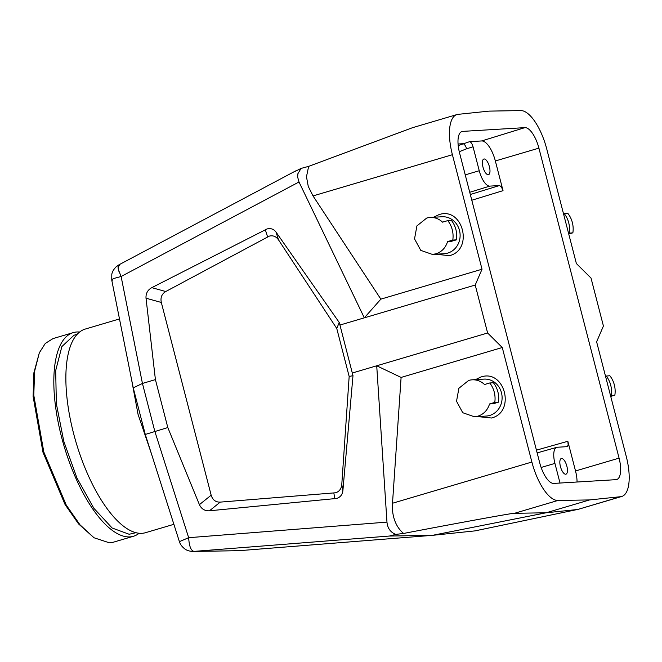 <?xml version="1.0" encoding="UTF-8"?>
<svg xmlns="http://www.w3.org/2000/svg" width="662" height="662" viewBox="0 0 662 662"><rect width="100%" height="100%" fill="white"/><g stroke="black" fill="none" stroke-linecap="round" stroke-linejoin="round"><path stroke-width="0.99" d="M458.071 144.002L462.953 143.704C464.319 143.944 465.552 145.632 466.636 148.776L473.057 146.807L479.247 170.738A16.335 6.306 -106.5 0 0 489.756 186.121L499.52 185.525L501.44 186.974L503.029 190.656L495.35 160.965L538.909 148.139A21.78 8.407 73.5 0 0 524.892 127.634L462.705 131.382A21.78 8.407 73.5 0 0 461.927 131.523A21.78 8.407 73.5 0 0 459.56 152.922L539.737 462.912A21.78 8.407 73.5 0 0 553.746 483.417L615.933 479.669A21.78 8.407 73.5 0 0 616.645 479.545A21.78 8.407 73.5 0 0 619.078 458.129L538.909 148.139M473.057 146.807C472.089 143.613 470.922 141.908 469.548 141.685L481.663 140.948A21.267 8.209 -106.5 0 1 495.35 160.965M489.4 166.659A8.167 3.153 -106.5 0 1 488.506 174.685A8.167 3.153 -106.5 0 1 482.97 167.047A8.167 3.153 -106.5 0 1 483.872 159.021A8.167 3.153 -106.5 0 1 489.4 166.659M567.235 446.627L568.178 445.029L567.839 441.281L575.518 470.963A21.267 8.209 -106.5 0 1 577.057 482.01M567.053 446.66L557.288 447.247A16.335 6.306 -106.5 0 0 556.759 447.338L537.147 452.899M560.011 483.037L554.93 463.4A16.335 6.306 -106.5 0 1 556.759 447.338M566.854 466.147A8.167 3.153 -106.5 0 1 565.96 474.174A8.167 3.153 -106.5 0 1 560.424 466.536A8.167 3.153 -106.5 0 1 561.326 458.509A8.167 3.153 -106.5 0 1 566.854 466.147M349.164 376.455L336.768 328.501L278.52 239.876C276.104 236.433 273.034 235.184 269.31 236.127L165.757 291.528C161.768 293.953 160.287 297.594 161.321 302.46L211.161 495.184C212.618 499.934 215.638 502.243 220.223 502.119L335.684 492.768C339.325 491.535 341.36 488.779 341.782 484.501L349.164 376.455L352.987 375.677L339.945 325.042L364.315 317.834L299.001 181.984L297.643 177.044L297.908 173.676L301.078 168.413L308.649 166.369L412.409 127.733L456.904 114.576A40.837 15.764 73.5 0 1 458.013 114.352L489.044 111.125L520.762 110.571A40.837 15.764 73.5 0 1 546.754 149.016L576.379 263.534L591.017 278.057L603.421 326.01L596.619 341.824L626.235 456.341A40.837 15.764 -106.5 0 1 621.734 496.475A40.837 15.764 -106.5 0 1 620.625 496.699L589.594 499.926L557.876 500.48A40.837 15.764 -106.5 0 1 531.884 462.035L502.268 347.517L487.621 332.994L475.217 285.041L482.019 269.227L452.403 154.709L313.018 195.919L380.857 299.141L482.019 269.227M188.629 537.709L179.402 541.657C180.089 543.99 181.587 546.167 183.887 548.177C186.154 550.271 189.274 551.355 193.263 551.429L239.338 550.668L432.452 535.343L475.002 530.883L577.223 509.533L546.142 512.777L589.594 499.926M403.58 533.456L395.727 534.399L389.43 536.038L432.452 535.343L546.142 512.777L514.465 513.315C517.411 512.148 455.671 523.427 403.58 533.456C399.616 530.138 396.662 525.818 394.709 520.489C392.806 515.177 392.07 509.426 392.5 503.244L401.098 377.431L502.268 347.517M477.732 416.58L491.461 418.012C516.021 412.12 504.775 368.602 480.86 377.034L475.506 379.616M352.35 372.996L376.719 365.788L401.098 377.431M395.727 534.399C390.464 532.281 387.543 528.185 386.964 522.111L376.719 365.788L487.621 332.994M380.857 299.141L364.315 317.834L475.217 285.041M435.745 254.225L449.473 255.664C474.033 249.764 462.788 206.246 438.873 214.678L433.519 217.268M308.649 166.369L306.473 176.771L308.269 186.419L313.018 195.919M456.904 114.576A40.837 15.764 73.5 0 0 452.403 154.709M621.734 496.475L577.239 509.632L620.625 496.699M472.18 379.822L483.972 379.111A18.511 17.013 86.5 0 1 501.862 394.643A18.511 17.013 86.5 0 1 489.706 415.455A18.511 17.013 86.5 0 1 486.198 416.067L474.406 416.779L462.755 412.716L456.523 401.246L458.898 388.263L468.671 380.435A18.511 17.013 86.5 0 1 472.18 379.822A18.511 17.013 86.5 0 1 484.518 384.514L489.748 382.975L493.389 382.752A23.691 21.763 86.5 0 1 498.42 402.19L494.771 402.413L489.549 403.961L493.198 403.737L498.42 402.19M389.43 536.038L194.024 551.388C190.962 550.767 189.175 546.208 188.662 537.693L154.834 431.392L142.438 383.447L155.413 379.607L167.809 427.561L199.411 504.659C201.463 509.004 204.823 511.039 209.49 510.783L336.701 498.445C340.351 497.22 342.411 494.622 342.891 490.65L352.987 375.677M339.945 325.042L339.217 322.46L276.029 232.105C273.737 229.052 270.725 228.001 267.009 228.961L151.788 287.647C147.651 289.956 145.731 293.481 146.021 298.206L155.413 379.607M336.768 328.501L339.217 322.46M430.192 217.467L441.984 216.755A18.511 17.013 86.5 0 1 459.875 232.288A18.511 17.013 86.5 0 1 447.719 253.099A18.511 17.013 86.5 0 1 444.21 253.72L432.418 254.423L420.767 250.368L414.536 238.899L416.911 225.907L426.684 218.079A18.511 17.013 86.5 0 1 430.192 217.467A18.511 17.013 86.5 0 1 442.53 222.159L447.76 220.62L451.401 220.396A23.691 21.763 86.5 0 1 456.432 239.843L452.783 240.058L447.562 241.605L451.211 241.382L456.432 239.843M301.078 168.413L295.111 171.4M489.549 403.961C487.588 410.183 483.707 414.255 477.914 416.166L474.406 416.779M112.184 280.713L112.283 279.298L113.814 278.462L121.113 276.509L142.438 383.447L133.236 387.866L145.259 434.363L179.319 541.392M119.061 271.95L118.059 267.382L119.839 264.535M299.001 181.984L121.113 276.509L118.357 269.583M295.633 170.928L119.086 264.734L116.115 266.819C113.574 269.442 112.135 271.983 111.795 274.449L111.762 280.183L133.236 387.866M447.562 241.605C445.6 247.828 441.719 251.899 435.927 253.811L432.418 254.423M179.402 541.657L188.662 537.693L386.964 522.111M167.809 427.561L146.401 434.115M118.184 268.813L118.15 265.818L119.706 264.601L118.755 264.941M563.511 213.801L567.847 213.379A23.691 21.763 86.5 0 1 572.87 232.817L568.749 234.034M572.87 232.817L568.542 233.239M605.498 376.157L609.834 375.726A23.691 21.763 86.5 0 1 614.857 395.173L610.736 396.389M614.857 395.173L610.529 395.595M131.258 377.928L138.044 414.321M138.052 414.338L151.581 454.215M139.128 533.282A106.185 40.978 -106.5 0 1 133.459 536.261A106.185 40.978 -106.5 0 1 129.843 536.899A106.185 40.978 -106.5 0 1 62.749 441.513A106.185 40.978 -106.5 0 1 73.242 332.614A106.185 40.978 -106.5 0 1 76.85 331.985A106.185 40.978 -106.5 0 1 79.614 332.034M73.242 332.614L53.01 338.596L45.289 343.446L39.331 352.796L34.606 371.258L33.787 395.288L43.816 452.038L66.266 505.123L80.019 524.85L94.029 537.767L109.611 542.881A106.185 40.978 -106.5 0 0 113.227 542.244L133.459 536.261M39.331 352.796L33.903 372.747L33.1 396.414L42.98 452.287L65.075 504.552L78.621 523.973L94.029 537.776M77.214 334.277L74.012 335.22L61.864 346.574L55.682 370.563L56.361 403.737L63.792 441.331L76.916 477.931L93.847 508.275L112.135 528.003L129.164 534.267L135.884 532.711M119.491 318.935L85.282 329.055A106.185 40.978 73.5 0 0 73.573 433.403A106.185 40.978 73.5 0 0 145.499 532.703L173.883 524.312M606.185 375.95A23.691 21.763 86.5 0 1 611.216 395.388M564.198 213.594A23.691 21.763 86.5 0 1 569.229 233.041M447.76 220.62A23.691 21.763 86.5 0 1 452.783 240.058M489.748 382.975A23.691 21.763 86.5 0 1 494.771 402.413M239.338 550.668A16.335 15.011 86.5 0 1 238.469 550.71L193.254 551.429M503.029 190.656L471.799 200.238M499.52 185.525L470.318 194.496M489.756 186.121L469.747 192.278M479.238 170.738L465.237 174.867M458.212 145.59L469.548 141.685M481.663 140.948L524.892 127.634M462.705 131.382L461.207 131.846M567.839 441.281L536.435 450.152M554.93 463.4L541.119 467.471M557.876 500.48L514.465 513.315M531.884 462.035L392.5 503.244M278.52 239.876L276.029 232.105M267.58 236.839L265.28 229.656M165.757 291.528L151.788 287.647M161.321 302.46L146.021 298.206M211.161 495.184L199.411 504.659M220.223 502.119L209.49 510.783M333.855 493.107L334.881 498.792M341.782 484.501L342.891 490.65M575.518 470.963L619.078 458.129M466.636 148.776L459.262 151.706"/></g></svg>

